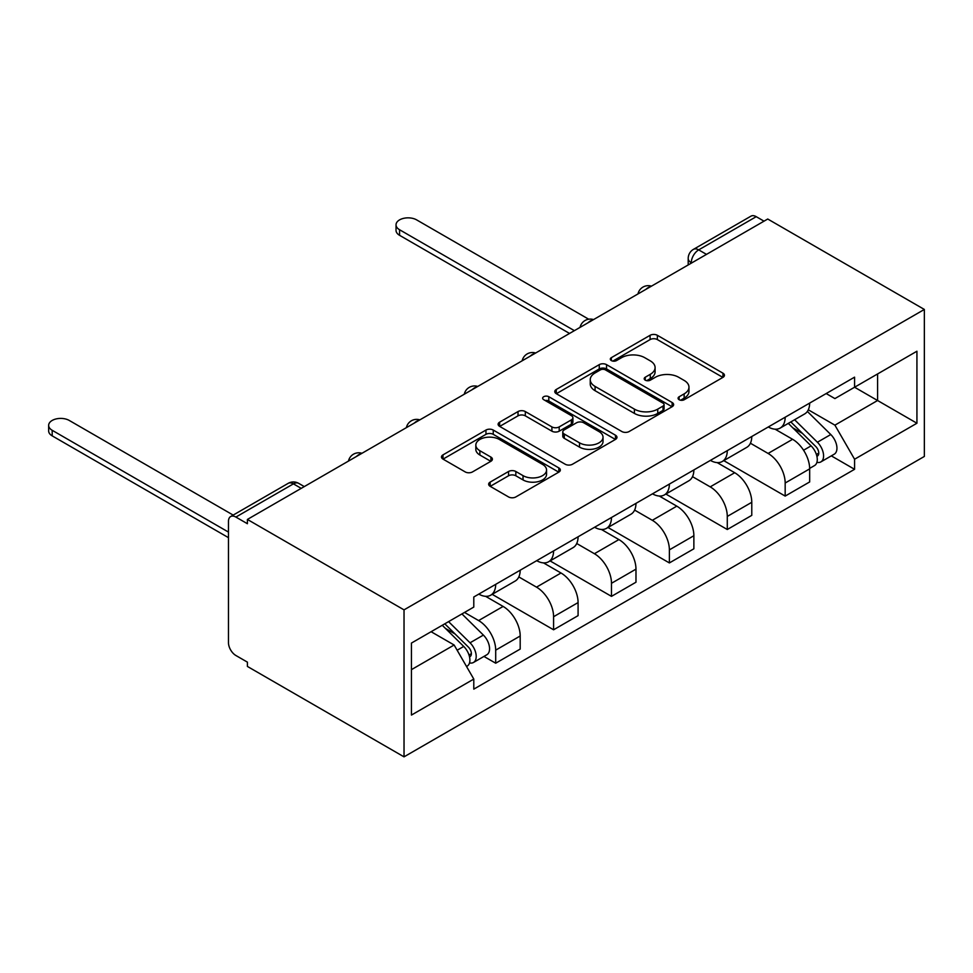 <?xml version="1.0" encoding="UTF-8"?>
<svg xmlns="http://www.w3.org/2000/svg" width="973" height="973" viewBox="0 0 973 973"><rect width="100%" height="100%" fill="white"/><g stroke="black" fill="none" stroke-linecap="round" stroke-linejoin="round"><path stroke-width="1.46" d="M679.13 399.721A3.612 2.08 0 0 0 684.238 399.721L722.939 377.378A5.157 2.98 0 0 0 724.447 375.274A5.157 2.98 0 0 0 722.939 373.17L657.371 335.308A5.157 2.98 0 0 0 650.086 335.308L611.372 357.65A3.612 2.08 0 0 0 610.314 359.122A3.612 2.08 0 0 0 611.372 360.594A3.612 2.08 0 0 0 616.481 360.594L621.492 357.711A16.48 9.523 0 0 1 644.795 357.711L650.268 360.861A16.48 9.523 0 0 1 655.097 367.587A16.48 9.523 0 0 1 650.268 374.325L645.257 377.22A3.612 2.08 0 0 0 644.199 378.692A3.612 2.08 0 0 0 645.257 380.163A3.612 2.08 0 0 0 650.353 380.163L655.364 377.269A16.48 9.523 0 0 1 678.68 377.269L684.141 380.419A16.48 9.523 0 0 1 688.969 387.157A16.48 9.523 0 0 1 684.141 393.883L679.13 396.777A3.612 2.08 0 0 0 678.084 398.249A3.612 2.08 0 0 0 679.13 399.721L679.13 396.777M490.161 482.109A5.157 2.98 0 0 0 488.653 484.213A5.157 2.98 0 0 0 490.161 486.318L508.551 496.935A5.157 2.98 0 0 0 515.836 496.935L558.83 472.124A5.157 2.98 0 0 0 560.339 470.02A5.157 2.98 0 0 0 558.83 467.916L493.25 430.054A5.157 2.98 0 0 0 485.965 430.054L442.983 454.877A5.157 2.98 0 0 0 441.474 456.982A5.157 2.98 0 0 0 442.983 459.086L465.203 471.917A5.157 2.98 0 0 0 472.489 471.917L490.891 461.287A5.157 2.98 0 0 0 492.399 459.183A5.157 2.98 0 0 0 490.891 457.079L479.871 450.718A13.78 7.954 0 0 1 475.833 445.099A13.78 7.954 0 0 1 484.335 437.741A13.78 7.954 0 0 1 499.356 439.468L542.52 464.389A13.78 7.954 0 0 1 546.558 470.02A13.78 7.954 0 0 1 538.057 477.366A13.78 7.954 0 0 1 523.036 475.651L515.836 471.491A5.157 2.98 0 0 0 508.551 471.491L490.161 482.109L490.161 486.318M404.026 609.864L247.397 519.436L767.733 219.022L924.35 309.45L404.026 609.864L404.026 756.848L924.35 456.446L924.35 309.45M621.844 431.526A5.157 2.98 0 0 0 629.142 431.526L672.124 406.714A5.157 2.98 0 0 0 673.632 404.61A5.157 2.98 0 0 0 672.124 402.506L606.544 364.644A5.157 2.98 0 0 0 599.259 364.644L556.276 389.468A5.157 2.98 0 0 0 554.768 391.572A5.157 2.98 0 0 0 556.276 393.676L621.844 431.526M545.148 400.499A3.612 2.08 0 0 1 548.808 401.01L548.808 396.716L615.471 435.211A5.157 2.98 0 0 1 616.979 437.315A5.157 2.98 0 0 1 615.471 439.419L572.489 464.23A5.157 2.98 0 0 1 565.204 464.23L499.636 426.381L499.636 422.173A5.157 2.98 0 0 0 498.115 424.277A5.157 2.98 0 0 0 499.636 426.381M499.636 422.173L518.025 411.555A5.157 2.98 0 0 1 525.311 411.555L551.91 426.904A5.157 2.98 0 0 0 559.195 426.904L571.394 419.862A5.157 2.98 0 0 0 572.902 417.758A5.157 2.98 0 0 0 571.394 415.653L543.712 399.672A3.612 2.08 0 0 1 542.654 398.2A3.612 2.08 0 0 1 544.88 396.266A3.612 2.08 0 0 1 548.808 396.716M247.397 519.436L247.397 523.717L235.892 517.077A10.496 6.057 -120 0 0 230.65 516.554A10.496 6.057 -120 0 0 228.473 521.37L228.473 642.642A10.496 6.057 -120 0 0 235.892 655.498L247.397 662.139L247.397 666.432L404.026 756.848M706.495 254.379L698.699 249.879A10.496 6.057 60 0 0 693.457 249.356L750.974 216.152A10.496 6.057 60 0 1 756.228 216.675L698.699 249.879A10.496 6.057 120 0 0 691.28 262.734L691.28 263.16M764.024 221.163L756.228 216.675M785.175 417.235A24.143 13.938 60 0 1 780.176 428.071L804.671 413.926A24.143 13.938 -120 0 0 809.67 403.09M750.414 443.226L768.098 453.442A24.143 13.938 60 0 1 785.175 483.009L809.67 468.864A24.143 13.938 -120 0 0 792.594 439.297L775.067 429.178M809.67 468.864L809.67 481.939L785.175 496.084L723.766 460.63M780.176 428.071A24.143 13.938 60 0 1 768.293 426.977M785.175 483.009L785.175 496.084M727.281 450.657A24.143 13.938 60 0 1 722.282 461.494L746.778 447.349A24.143 13.938 -120 0 0 751.776 436.512M665.873 494.053L727.281 529.507L751.776 515.362L751.776 502.299A24.143 13.938 -120 0 0 734.7 472.72L717.174 462.601M722.282 461.494A24.143 13.938 60 0 1 710.387 460.399M692.508 476.648L710.205 486.865A24.143 13.938 60 0 1 727.281 516.432L727.281 529.507M669.375 484.08A24.143 13.938 60 0 1 664.377 494.916L688.872 480.771A24.143 13.938 -120 0 0 693.871 469.935M607.979 527.488L669.375 562.929L693.871 548.796L693.871 535.722A24.143 13.938 -120 0 0 676.807 506.155L659.268 496.035M664.377 494.916A24.143 13.938 60 0 1 652.494 493.834M634.615 510.083L652.311 520.3A24.143 13.938 60 0 1 669.375 549.867L669.375 562.929M611.482 517.502A24.143 13.938 60 0 1 606.483 528.351L630.978 514.206A24.143 13.938 -120 0 0 635.977 503.369M550.086 560.91L611.482 596.364L635.977 582.219L635.977 569.144A24.143 13.938 -120 0 0 618.901 539.577L601.375 529.458M606.483 528.351A24.143 13.938 60 0 1 594.6 527.257M576.721 543.506L594.418 553.722A24.143 13.938 60 0 1 611.482 583.289L611.482 596.364M553.588 550.937A24.143 13.938 60 0 1 548.59 561.774L573.085 547.629A24.143 13.938 -120 0 0 578.084 536.792M492.18 594.333L553.588 629.786L578.084 615.641L578.084 602.579A24.143 13.938 -120 0 0 561.007 573L543.481 562.88M548.59 561.774A24.143 13.938 60 0 1 536.707 560.679M518.828 576.928L536.512 587.145A24.143 13.938 60 0 1 553.588 616.712L553.588 629.786M495.695 584.359A24.143 13.938 60 0 1 490.696 595.196L515.179 581.051A24.143 13.938 -120 0 0 520.19 570.214M483.946 656.434L495.695 663.209L520.19 649.076L520.19 636.001A24.143 13.938 -120 0 0 503.114 606.434L485.576 596.303M490.696 595.196A24.143 13.938 60 0 1 478.801 594.114M464.51 612.431L478.619 620.567A24.143 13.938 60 0 1 495.695 650.146L495.695 663.209M826.186 393.554L834.907 398.589L916.931 351.229L877.585 373.948L877.585 400.511L834.907 425.152L808.308 409.803M411.445 669.643L454.123 645.002L473.79 679.069L411.445 715.07L411.445 643.068L473.79 607.079L473.79 596.996L854.574 377.159L854.574 387.23L916.931 423.231L854.574 459.232L834.907 425.152M916.931 351.229L916.931 423.231M473.79 679.069L473.79 689.139L854.574 469.302L854.574 459.232M454.123 645.002L431.112 631.72M831.331 455.875L854.574 469.302M680.577 400.231L684.141 398.164A16.48 9.523 0 0 0 688.969 391.438L688.969 387.157M655.097 367.587L655.097 371.881A16.48 9.523 0 0 1 650.268 378.606L646.692 380.674M722.878 377.415L657.371 339.589A5.157 2.98 0 0 0 650.086 339.589L612.82 361.105M672.051 406.75L606.544 368.937A5.157 2.98 0 0 0 599.259 368.937L556.349 393.712M663.014 406.082A3.612 2.08 0 0 0 664.072 404.61A3.612 2.08 0 0 0 663.014 403.138L605.461 369.91A3.612 2.08 0 0 0 600.353 369.91L595.075 372.951A16.48 9.523 0 0 0 590.246 379.689A16.48 9.523 0 0 0 595.075 386.415L634.42 409.134A16.48 9.523 0 0 0 657.736 409.134L663.014 406.082L663.014 410.363A3.612 2.08 0 0 0 664.072 408.891L664.072 404.61M590.246 379.689L590.246 383.97A16.48 9.523 0 0 0 595.075 390.696L595.075 386.415M663.014 410.363L657.736 413.416A16.48 9.523 0 0 1 634.42 413.416L595.075 390.696M499.696 426.417L518.025 415.836L518.025 411.555M572.902 417.758L572.902 422.039A5.157 2.98 0 0 1 571.394 424.143L559.195 431.185A5.157 2.98 0 0 1 551.91 431.185L525.311 415.836A5.157 2.98 0 0 0 518.025 415.836M548.808 401.01L615.41 439.455M579.507 442.837A13.78 7.954 0 0 0 594.515 444.564A13.78 7.954 0 0 0 603.029 437.205A13.78 7.954 0 0 0 598.991 431.586L583.776 422.805A5.157 2.98 0 0 0 576.49 422.805L564.291 429.847A5.157 2.98 0 0 0 562.783 431.951A5.157 2.98 0 0 0 564.291 434.055L579.507 442.837L579.507 447.118A13.78 7.954 0 0 0 594.515 448.845A13.78 7.954 0 0 0 603.029 441.499L603.029 437.205M562.783 431.951L562.783 436.232A5.157 2.98 0 0 0 564.291 438.337L564.291 434.055M579.507 447.118L564.291 438.337M546.558 470.02L546.558 474.301A13.78 7.954 0 0 1 538.057 481.659A13.78 7.954 0 0 1 523.036 479.932L515.836 475.773A5.157 2.98 0 0 0 508.551 475.773L490.222 486.354M475.833 445.099L475.833 449.38A13.78 7.954 0 0 0 479.871 455.011L479.871 450.718M490.818 461.336L479.871 455.011M558.757 472.16L493.25 434.347A5.157 2.98 0 0 0 485.965 434.347L443.056 459.122M788.288 423.377L811.093 445.877A13.123 7.577 60 0 1 814.559 465.556L809.67 468.378M792.837 427.865L802.506 433.447M588.701 319.217L416.639 219.886A12.077 6.969 0 0 0 403.479 218.378A12.077 6.969 0 0 0 396.035 224.812A12.077 6.969 0 0 0 399.562 229.737L574.374 330.662M790.818 421.917L815.8 446.558A6.3 3.637 60 0 1 817.454 456.009A6.3 3.637 60 0 1 816.882 456.228M794.6 419.74L817.405 442.241A13.123 7.577 60 0 1 820.871 461.907A13.123 7.577 60 0 1 816.906 462.333M807.359 411.433L830.772 434.53A13.123 7.577 60 0 1 834.226 454.196L820.871 461.907M569.546 333.447L399.562 235.308A12.077 6.969 180 0 1 396.035 230.382L396.035 224.812M442.265 625.274L463.72 646.437A13.123 7.577 60 0 1 467.174 666.116L466.529 666.493M445.464 628.424L455.121 634.007M233.192 515.094L69.253 420.445A12.077 6.969 0 0 0 56.106 418.937A12.077 6.969 0 0 0 48.65 425.371A12.077 6.969 0 0 0 52.189 430.297L228.473 532.085M444.795 623.815L468.414 647.118A6.3 3.637 60 0 1 470.081 656.556A6.3 3.637 60 0 1 469.497 656.787M448.577 621.638L470.032 642.8A13.123 7.577 60 0 1 473.486 662.467A13.123 7.577 60 0 1 469.521 662.893M461.932 613.914L483.386 635.089A13.123 7.577 60 0 1 486.853 654.756L473.486 662.467M228.473 537.655L52.189 435.868A12.077 6.969 180 0 1 48.65 430.942L48.65 425.371M691.645 262.953L691.28 262.734A10.496 6.057 0 0 1 688.203 258.453L688.203 264.936M553.588 616.712L578.084 602.579M611.482 583.289L635.977 569.144M669.375 549.867L693.871 535.722M727.281 516.432L751.776 502.299M495.695 650.146L520.19 636.001M478.619 620.567L503.114 606.434M536.512 587.145L561.007 573M594.418 553.722L618.901 539.577M652.311 520.3L676.807 506.155M710.205 486.865L734.7 472.72M768.098 453.442L792.594 439.297M650.548 286.682A10.496 6.057 120 0 0 645.914 289.358M592.642 320.105A10.496 6.057 120 0 0 588.008 322.781M534.749 353.54A10.496 6.057 120 0 0 530.115 356.215M476.855 386.962A10.496 6.057 120 0 0 472.221 389.638M418.962 420.385A10.496 6.057 120 0 0 414.316 423.06M361.056 453.819A10.496 6.057 120 0 0 356.422 456.495M301.216 488.361L293.42 483.861L235.892 517.077M304.294 486.585L298.675 483.35A10.496 6.057 120 0 0 293.42 483.861A10.496 6.057 60 0 0 288.178 483.35L230.65 516.554M684.141 398.164L684.141 393.883M645.257 380.163L645.257 377.22M650.268 378.606L650.268 374.325M611.372 360.594L611.372 357.65M650.086 339.589L650.086 335.308M657.371 339.589L657.371 335.308M722.939 377.378L722.939 373.17M556.276 393.676L556.276 389.468M599.259 368.937L599.259 364.644M606.544 368.937L606.544 364.644M672.124 406.714L672.124 402.506M634.42 413.416L634.42 409.134M657.736 413.416L657.736 409.134M525.311 415.836L525.311 411.555M551.91 431.185L551.91 426.904M559.195 431.185L559.195 426.904M571.394 424.143L571.394 419.862M615.471 439.419L615.471 435.211M508.551 475.773L508.551 471.491M515.836 475.773L515.836 471.491M523.036 479.932L523.036 475.651M490.891 461.287L490.891 457.079M442.983 459.086L442.983 454.877M485.965 434.347L485.965 430.054M493.25 434.347L493.25 430.054M558.83 472.124L558.83 467.916M811.093 445.877L803.564 450.231M818.767 453.114L816.396 454.488M830.772 434.53L817.405 442.241M399.562 235.308L399.562 229.737M463.72 646.437L457.152 650.232M471.382 653.674L469.022 655.048M483.386 635.089L470.032 642.8M52.189 435.868L52.189 430.297M651.436 286.171A10.496 10.496 0 0 0 637.972 293.943M593.542 319.594A10.496 10.496 0 0 0 580.066 327.366M535.636 353.017A10.496 10.496 0 0 0 522.173 360.801M477.743 386.451A10.496 10.496 0 0 0 464.279 394.223M419.849 419.874A10.496 10.496 0 0 0 406.373 427.646M361.956 453.296A10.496 10.496 0 0 0 348.48 461.08M298.675 483.35A10.496 10.496 0 0 0 288.178 483.35M693.457 249.356A10.496 10.496 0 0 0 688.203 258.453"/></g></svg>
